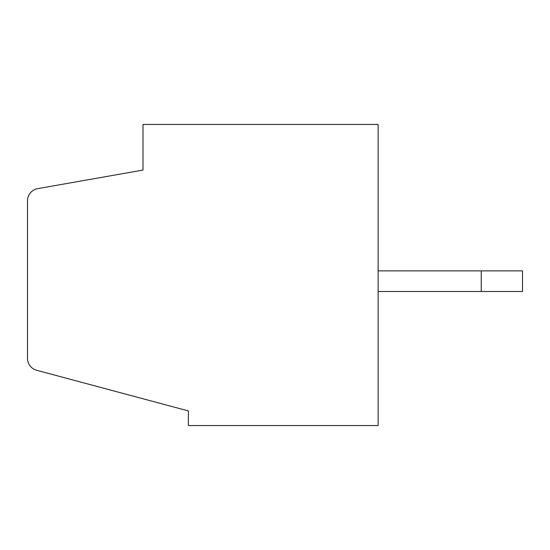 <?xml version="1.0" encoding="UTF-8"?>
<svg xmlns="http://www.w3.org/2000/svg" width="550" height="550" viewBox="0 0 550 550"><rect width="100%" height="100%" fill="white"/><g stroke="black" fill="none" stroke-linecap="round" stroke-linejoin="round"><path stroke-width="0.82" d="M378.125 124.438L378.125 425.562L188.375 425.562L188.375 410.926L36.671 370.274A12.375 12.375 0 0 1 27.5 358.318L27.5 200.826A12.375 12.375 0 0 1 37.723 188.636L143 170.074L143 124.438L378.125 124.438M378.125 291.5L481.25 291.5L481.25 270.875L378.125 270.875M481.25 270.875L522.5 270.875L522.5 291.5L481.25 291.5"/></g></svg>
